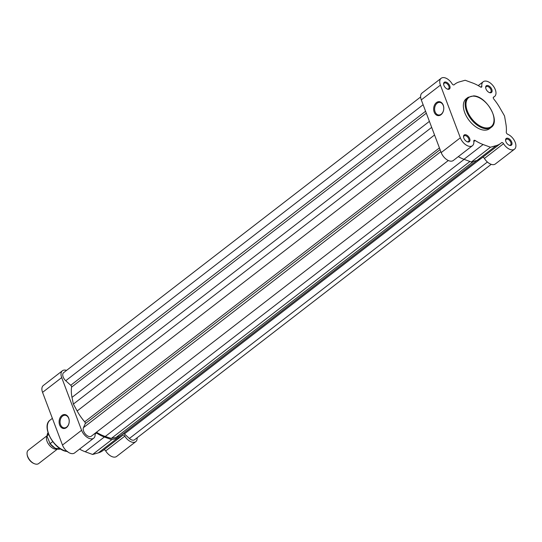 <?xml version="1.0" encoding="UTF-8"?>
<svg xmlns="http://www.w3.org/2000/svg" width="542" height="542" viewBox="0 0 542 542"><rect width="100%" height="100%" fill="white"/><g stroke="black" fill="none" stroke-linecap="round" stroke-linejoin="round"><path stroke-width="0.81" d="M123.386 433.424A1.694 0.976 -127.7 0 1 123.407 433.424A1.694 0.976 -127.7 0 1 124.396 433.925L129.403 438.464A5.921 3.421 52.3 0 0 134.545 439.772L491.215 164.334M420.626 96.971L63.631 372.659A5.921 3.421 52.3 0 0 65.731 380.728L70.745 385.274A1.694 0.976 52.3 0 1 71.585 387.123A36.389 21.036 52.3 0 0 72.005 397.374L73.373 404.081L431.683 127.377M434.555 134.985L77.147 410.992L73.373 404.081M77.147 410.992A36.389 21.036 52.3 0 0 84.701 421.832A1.694 0.976 52.3 0 1 85.25 423.661L83.454 427.638A5.921 3.421 52.3 0 0 85.575 434.271A5.921 3.421 52.3 0 0 91.334 436.188L448.315 160.513M96.49 432.211A36.389 21.036 52.3 0 0 105.263 436.486L111.266 438.451L469.928 161.475M473.552 161.374L116.13 437.387L111.266 438.451M116.13 437.387A36.389 21.036 52.3 0 0 121.327 435.016L476.885 160.439M436.432 102.594A7.005 5.054 94.7 0 1 443.241 105.155A7.005 5.054 94.7 0 1 441.012 114.701A7.005 5.054 94.7 0 1 434.196 112.14A7.005 5.054 94.7 0 1 436.432 102.594M441.256 114.159A6.328 4.566 -85.3 0 0 443.695 107.235A6.328 4.566 -85.3 0 0 439.711 102.384A6.328 4.566 -85.3 0 0 437.123 103.217A6.328 4.566 -85.3 0 0 434.684 110.134A6.328 4.566 -85.3 0 0 438.668 114.992A6.328 4.566 -85.3 0 0 441.256 114.159M468.139 142.004A4.234 2.446 -127.7 0 1 467.211 141.767A4.234 2.446 -127.7 0 1 463.559 137.038A4.234 2.446 -127.7 0 1 465.375 134.687A4.234 2.446 -127.7 0 1 469.677 138.589A4.234 2.446 -127.7 0 1 468.139 142.004M466.94 141.645A3.557 2.053 52.3 0 0 467.482 141.753A3.557 2.053 52.3 0 0 468.491 141.496A3.557 2.053 52.3 0 0 468.417 138.142A3.557 2.053 52.3 0 0 465.158 135.608A3.557 2.053 52.3 0 0 464.142 135.873A3.557 2.053 52.3 0 0 463.606 137.329M510.178 145.486A4.234 2.446 -127.7 0 1 509.25 145.249A4.234 2.446 -127.7 0 1 505.598 140.527A4.234 2.446 -127.7 0 1 507.414 138.169A4.234 2.446 -127.7 0 1 511.716 142.072A4.234 2.446 -127.7 0 1 510.178 145.486M508.979 145.127A3.557 2.053 52.3 0 0 509.521 145.242A3.557 2.053 52.3 0 0 510.53 144.978A3.557 2.053 52.3 0 0 510.456 141.625A3.557 2.053 52.3 0 0 507.197 139.091A3.557 2.053 52.3 0 0 506.187 139.355A3.557 2.053 52.3 0 0 505.645 140.812M448.227 89.308A4.234 2.446 -127.7 0 1 447.299 89.071A4.234 2.446 -127.7 0 1 443.647 84.349A4.234 2.446 -127.7 0 1 445.463 81.991A4.234 2.446 -127.7 0 1 449.765 85.893A4.234 2.446 -127.7 0 1 448.227 89.308M447.028 88.949A3.557 2.053 52.3 0 0 447.57 89.064A3.557 2.053 52.3 0 0 448.58 88.8A3.557 2.053 52.3 0 0 448.505 85.446A3.557 2.053 52.3 0 0 445.246 82.912A3.557 2.053 52.3 0 0 444.237 83.177A3.557 2.053 52.3 0 0 443.695 84.633M490.266 92.797A4.234 2.446 -127.7 0 1 489.338 92.56A4.234 2.446 -127.7 0 1 485.686 87.831A4.234 2.446 -127.7 0 1 487.502 85.473A4.234 2.446 -127.7 0 1 491.804 89.376A4.234 2.446 -127.7 0 1 490.266 92.797M489.067 92.438A3.557 2.053 52.3 0 0 489.609 92.546A3.557 2.053 52.3 0 0 490.618 92.289A3.557 2.053 52.3 0 0 490.544 88.929A3.557 2.053 52.3 0 0 487.285 86.402A3.557 2.053 52.3 0 0 486.276 86.659A3.557 2.053 52.3 0 0 485.734 88.122M453.607 84.938A1.694 0.976 52.3 0 0 454.088 84.816A1.694 0.976 52.3 0 0 454.121 84.782A37.445 21.646 52.3 0 1 454.934 84.105A37.445 21.646 52.3 0 1 459.42 81.876L465.165 80.257L472.543 82.96A37.445 21.646 52.3 0 1 480.456 86.964A1.694 0.976 52.3 0 0 481.127 87.221A1.694 0.976 52.3 0 0 481.608 87.093A1.694 0.976 52.3 0 0 481.852 86.273A9.309 5.379 52.3 0 1 483.193 81.767A9.309 5.379 52.3 0 1 493.139 85.846A9.309 5.379 52.3 0 1 494.575 96.503A9.309 5.379 52.3 0 1 493.667 96.991A1.694 0.976 52.3 0 0 493.505 97.079A1.694 0.976 52.3 0 0 493.816 99.084A37.445 21.646 52.3 0 1 499.704 107.587L504.534 115.954L505.916 124.037A37.445 21.646 52.3 0 1 506.282 132.085A1.694 0.976 -127.7 0 0 507.759 134.287A9.309 5.379 52.3 0 1 514.9 141.597A9.309 5.379 52.3 0 1 514.487 149.199A9.309 5.379 52.3 0 1 511.838 149.877A9.309 5.379 52.3 0 1 503.538 143.671A1.694 0.976 -127.7 0 0 501.546 142.668A1.694 0.976 -127.7 0 0 501.513 142.695A37.445 21.646 52.3 0 1 500.706 143.379A37.445 21.646 52.3 0 1 496.215 145.608L490.469 147.221L483.091 144.518A37.445 21.646 52.3 0 1 475.185 140.513A1.694 0.976 -127.7 0 0 474.026 140.385A1.694 0.976 -127.7 0 0 473.783 141.205A9.309 5.379 52.3 0 1 472.441 145.71A9.309 5.379 52.3 0 1 469.799 146.394A9.309 5.379 52.3 0 1 460.334 137.81L440.422 85.121A9.309 5.379 52.3 0 1 441.154 78.285A9.309 5.379 52.3 0 1 452.096 83.807A1.694 0.976 52.3 0 0 453.607 84.938M441.154 78.285L422.028 93.055A9.309 5.379 52.3 0 0 421.29 99.891L441.202 152.587A9.309 5.379 52.3 0 0 450.666 161.164A9.309 5.379 52.3 0 0 453.315 160.486L472.441 145.71M482.631 157.336A1.694 0.976 -127.7 0 1 484.412 158.44A9.309 5.379 52.3 0 0 492.705 164.653A9.309 5.379 52.3 0 0 495.354 163.969L514.487 149.199M484.013 130.134A18.956 10.955 52.3 0 0 489.406 128.745L491.208 127.35A18.956 10.955 -127.7 0 1 485.815 128.739A18.956 10.955 -127.7 0 1 468.417 115.236A18.956 10.955 -127.7 0 1 468.037 97.343L466.235 98.739A18.956 10.955 52.3 0 0 466.615 116.632A18.956 10.955 52.3 0 0 484.013 130.134M458.295 156.638A37.445 21.646 52.3 0 0 463.966 159.294L471.344 161.997L477.089 160.378A37.445 21.646 52.3 0 0 481.581 158.149L500.706 143.379M471.344 161.997L490.469 147.221M57.167 449.047A8.462 4.892 -127.7 0 1 47.073 441.391A8.462 4.892 -127.7 0 1 47.046 435.944M47.052 435.707L28.319 450.172A8.462 4.892 52.3 0 0 27.1 454.264A8.462 4.892 52.3 0 0 27.656 456.384A8.462 4.892 52.3 0 0 34.403 463.715A8.462 4.892 52.3 0 0 38.665 463.566L57.398 449.101M34.403 463.715L33.78 463.457A7.635 4.417 -127.7 0 1 27.689 456.845A7.635 4.417 -127.7 0 1 27.188 454.928L27.1 454.264M48.678 434.555L47.127 435.754L47.181 436.642L47.127 435.754A10.366 5.989 52.3 0 1 48.028 432.712L47.046 436.012M47.181 436.642L50.108 443.647L52.703 441.642M49.62 443.092L50.108 443.647A10.366 5.989 52.3 0 0 60.541 448.911L55.203 448.295L49.823 443.492M66.463 427.584A7.005 5.054 94.7 0 1 59.647 425.023A7.005 5.054 94.7 0 1 61.883 415.47A7.005 5.054 94.7 0 1 68.692 418.038A7.005 5.054 94.7 0 1 66.463 427.584M62.574 416.1A6.328 4.566 -85.3 0 0 60.135 423.017A6.328 4.566 -85.3 0 0 64.119 427.875A6.328 4.566 -85.3 0 0 66.707 427.042A6.328 4.566 -85.3 0 0 69.146 420.118A6.328 4.566 -85.3 0 0 65.162 415.267A6.328 4.566 -85.3 0 0 62.574 416.1M95.805 432.74A1.694 0.976 -127.7 0 1 96.456 432.99L95.094 434.034M103.901 449.813A1.694 0.976 -127.7 0 1 104.172 449.785A1.694 0.976 -127.7 0 1 105.683 450.917A9.309 5.379 -127.7 0 0 116.625 456.445L135.751 441.669A9.309 5.379 -127.7 0 1 124.809 436.147L105.683 450.917M96.456 432.99A37.445 21.646 -127.7 0 0 104.362 436.994L111.74 439.697L117.485 438.085A37.445 21.646 -127.7 0 0 121.977 435.849A37.445 21.646 -127.7 0 0 122.783 435.172A1.694 0.976 -127.7 0 1 122.817 435.138A1.694 0.976 -127.7 0 1 123.298 435.016A1.694 0.976 -127.7 0 1 124.809 436.147M95.053 433.322A1.694 0.976 -127.7 0 0 95.053 433.681A9.309 5.379 -127.7 0 1 93.712 438.187A9.309 5.379 -127.7 0 1 81.598 430.287L61.693 377.591A9.309 5.379 -127.7 0 1 62.425 370.762A9.309 5.379 -127.7 0 1 65.074 370.078A9.309 5.379 -127.7 0 1 66.564 370.389M93.712 438.187L74.586 452.956A9.309 5.379 -127.7 0 1 62.472 445.057L42.561 392.367A9.309 5.379 -127.7 0 1 43.292 385.531L62.425 370.762M137.153 437.76A9.309 5.379 -127.7 0 1 135.751 441.669M121.977 435.849L102.845 450.626A37.445 21.646 -127.7 0 1 98.359 452.855L92.614 454.467L85.236 451.764A37.445 21.646 -127.7 0 1 79.566 449.115M111.74 439.697L92.614 454.467M480.679 158.779L124.396 433.925M423.119 104.735L65.731 380.728M425.585 111.245L70.745 385.274M426.317 113.183L71.585 387.123M429.406 121.367L72.005 397.374M439.433 147.891L84.701 421.832M440.09 149.633L85.25 423.661M440.849 151.645L83.454 427.638M464.135 159.355L105.263 436.486M487.387 162.017L129.403 438.464M486.005 127.932A18.36 10.616 52.3 0 0 492.678 113.102A18.36 10.616 52.3 0 0 474.006 96.171A18.36 10.616 52.3 0 0 467.333 111.002A18.36 10.616 52.3 0 0 486.005 127.932M480.754 87.126L481.852 86.273M441.202 152.587L460.334 137.81M484.412 158.44L503.538 143.671M421.29 99.891L440.422 85.121M473.83 141.564L475.185 140.513M463.966 159.294L483.091 144.518M477.089 160.378L496.215 145.608M56.022 448.566A10.027 5.799 -127.7 0 1 50.02 443.661M61.693 377.591L42.561 392.367M81.598 430.287L62.472 445.057M52.378 418.336L50.176 420.036A18.956 10.955 52.3 0 0 50.223 437.326A18.956 10.955 52.3 0 0 66.964 451.31M117.485 438.085L98.359 452.855M104.362 436.994L85.236 451.764M491.208 127.35C500.808 121.076 486.506 96.117 473.667 95.873L468.037 97.343M493.261 97.513L494.575 96.503M478.213 85.609L483.193 81.767M453.878 84.918L454.934 84.105M67.716 451.513C54.877 451.276 40.575 426.317 50.176 420.036"/></g></svg>
